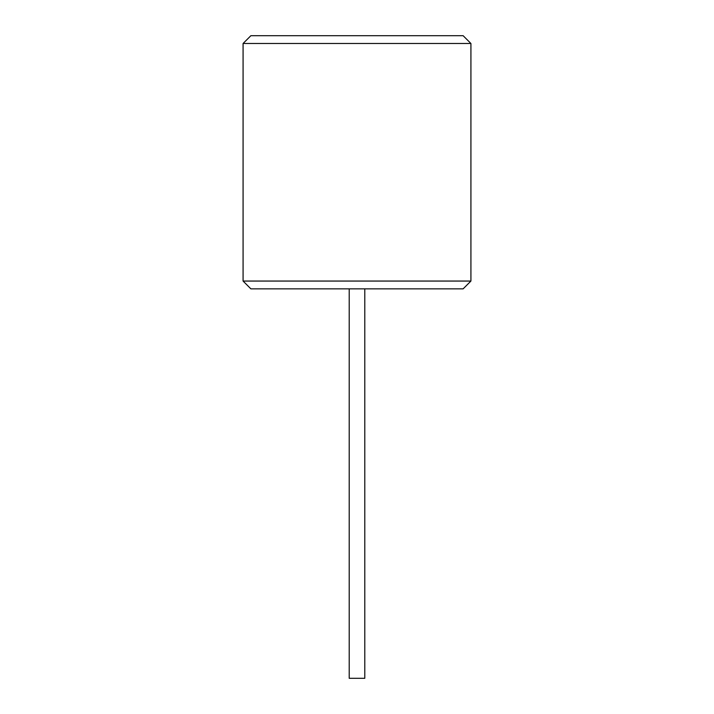 <?xml version="1.0" encoding="UTF-8"?>
<svg xmlns="http://www.w3.org/2000/svg" width="714" height="714" viewBox="0 0 714 714"><rect width="100%" height="100%" fill="white"/><g stroke="black" fill="none" stroke-linecap="round" stroke-linejoin="round"><path stroke-width="0.54" stroke-dasharray="3.57 2.68" d="M250.873 288.849L463.127 288.849M364.792 288.849L349.208 288.849L364.792 288.849L349.208 288.849L364.792 288.849L364.792 678.3L349.208 678.3L364.792 678.3L349.208 678.3L349.208 288.849M243.081 281.057L470.919 281.057M470.919 43.492L243.081 43.492M463.127 35.7L250.873 35.7"/><path stroke-width="1.07" d="M470.919 281.057L463.127 288.849L250.873 288.849L243.081 281.057L243.081 43.492L470.919 43.492L470.919 281.057L243.081 281.057M364.792 288.849L364.792 678.3L349.208 678.3L349.208 288.849M470.919 43.492L463.127 35.7L250.873 35.7L243.081 43.492"/></g></svg>
